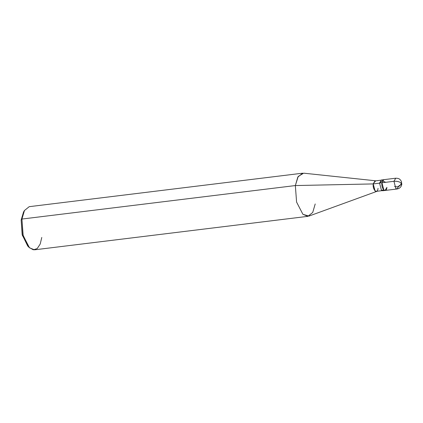 <?xml version="1.0" encoding="UTF-8"?>
<svg xmlns="http://www.w3.org/2000/svg" width="423" height="423" viewBox="0 0 423 423"><rect width="100%" height="100%" fill="white"/><g stroke="black" fill="none" stroke-linecap="round" stroke-linejoin="round"><path stroke-width="0.63" d="M393.94 181.298C396.991 181.092 399.412 181.663 401.216 183.011L401.813 184.248L401.216 183.011C399.412 181.663 396.991 181.092 393.94 181.298L395.828 188.484L397.081 188.991L395.828 188.484L393.94 181.298L395.759 178.205L393.94 181.298L381.943 182.768L393.94 181.298M397.081 188.991L398.905 185.898L401.813 184.248C401.295 186.924 399.719 188.505 397.081 188.991L385.089 190.461L383.835 189.953L381.943 182.768C381.044 188.944 386.284 193.792 386.913 187.368C386.284 193.792 381.044 188.944 381.943 182.768L383.767 179.675L381.943 182.768L383.835 189.953L385.089 190.461L386.913 187.368M376.549 191.476L376.904 191.281L375.042 191.032L373.149 183.841L375.042 191.032L376.549 191.476L308.943 216.084L302.91 214.313L296.581 202.083L295.349 185.56L296.581 202.083L302.91 214.313L307.923 216.333L34.496 249.824L29.488 247.799L23.159 235.569L21.922 219.051L23.022 235.045L29.05 247.376L27.685 245.975L22.16 234.675L21.15 220.013L23.529 212.05L21.15 220.013L21.922 219.051L295.349 185.56L373.234 183.92L379.632 183.138L373.234 183.92C372.367 189.89 377.427 194.58 378.035 188.367M385.089 190.461L382.688 190.752L381.44 190.25L379.547 183.059L381.943 182.768L379.547 183.059L381.44 190.25L383.804 189.927M382.038 190.651L376.274 191.355L375.064 190.868L373.234 183.92L374.995 180.928L380.758 180.224M307.923 216.333L312.729 212.441L315.209 203.96M29.05 247.376L33.306 249.813L37.203 248.576L40.217 243.997L41.782 237.446M373.234 183.92L295.349 185.56L21.922 219.051L21.15 220.013L22.282 235.156L28.362 246.614M382.651 180.499L379.547 183.059L381.372 179.965L395.759 178.205C399.407 178.279 399.735 179.431 400.174 179.669L401.348 181.308L401.813 184.248M373.149 183.841L375.624 180.854L375.238 180.748L373.149 183.841M23.529 212.05L24.518 210.363L21.922 219.051L24.402 210.569L29.208 206.673L302.635 173.187L297.824 177.078L295.349 185.56L298.21 176.439L303.688 173.176L375.238 180.748M401.242 183.032L400.533 185.004L399.032 186.363L396.896 186.866L394.569 186.437M385.681 182.308L382.519 180.891"/></g></svg>
